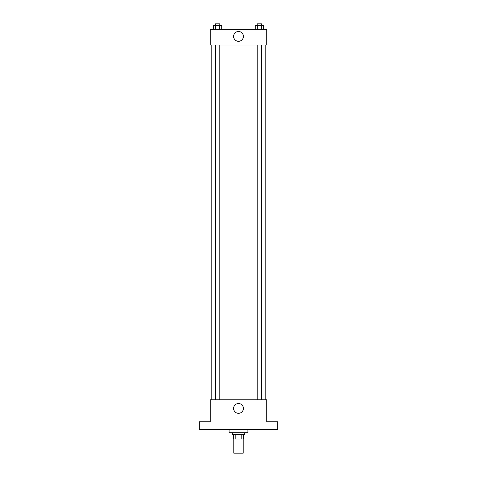 <?xml version="1.0" encoding="UTF-8"?>
<svg xmlns="http://www.w3.org/2000/svg" width="477" height="477" viewBox="0 0 477 477"><rect width="100%" height="100%" fill="white"/><g stroke="black" fill="none" stroke-linecap="round" stroke-linejoin="round"><path stroke-width="0.72" d="M233.79 439.025L233.79 453.15L243.21 453.15L243.21 439.025M241.803 434.314L241.803 439.025L233.396 439.025L233.396 434.314M241.803 439.025L243.604 439.025L243.604 434.314L243.604 439.025M244.779 432.746L244.779 434.314L232.221 434.314L232.221 432.746M235.197 434.314L235.197 439.025M229.079 429.604L229.079 432.746L247.921 432.746L247.921 429.604M277.739 429.604L199.261 429.604L199.261 421.757L210.244 421.757L210.244 399.78L266.756 399.78L266.756 421.757L277.739 421.757L277.739 429.604M243.407 408.413A4.907 4.907 0 0 1 236.049 412.665A4.907 4.907 0 0 1 236.049 404.168A4.907 4.907 0 0 1 243.407 408.413M265.182 45.041L265.182 399.78M257.181 399.78L257.181 45.041M219.819 45.041L219.819 399.78M266.756 45.041L210.244 45.041L210.244 29.341L266.756 29.341L266.756 45.041M243.407 36.407A4.907 4.907 0 0 1 236.049 40.652A4.907 4.907 0 0 1 236.049 32.162A4.907 4.907 0 0 1 243.407 36.407M263.423 29.341L263.423 25.418L255.267 25.418L255.267 29.341M261.384 25.418L261.384 29.341M257.306 25.418L257.306 29.341M257.181 25.418L257.181 23.85L261.509 23.85L261.509 25.418M221.733 29.341L221.733 25.418L213.577 25.418L213.577 29.341M219.694 25.418L219.694 29.341M215.616 25.418L215.616 29.341M215.491 25.418L215.491 23.85L219.819 23.85L219.819 25.418M211.818 45.041L211.818 399.78M261.509 399.78L261.509 45.041M215.491 45.041L215.491 399.78"/></g></svg>

